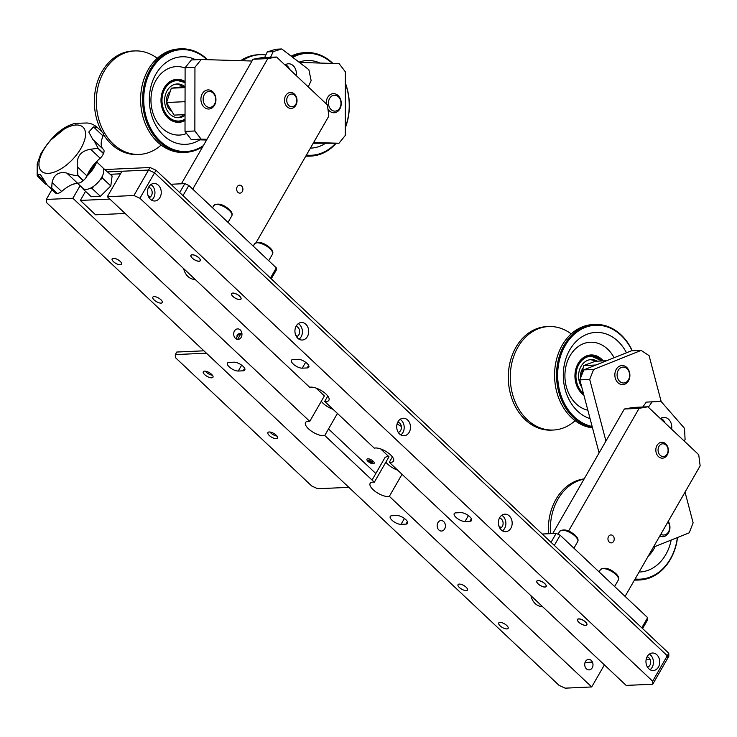 <?xml version="1.0" encoding="UTF-8"?>
<svg xmlns="http://www.w3.org/2000/svg" width="737" height="737" viewBox="0 0 737 737"><rect width="100%" height="100%" fill="white"/><g stroke="black" fill="none" stroke-linecap="round" stroke-linejoin="round"><path stroke-width="1.11" d="M148.763 186.958A8.761 6.891 87.4 0 0 148.321 196.282A8.761 6.891 87.4 0 0 154.752 200.989A8.761 6.891 87.4 0 0 159.957 197.498A8.761 6.891 87.4 0 0 160.408 188.184A8.761 6.891 87.4 0 0 153.969 183.476A8.761 6.891 87.4 0 0 148.763 186.958M151.564 200.16A8.761 6.891 87.4 0 0 153.655 197.783A8.761 6.891 87.4 0 0 150.864 184.591M296.228 326.003A8.761 6.891 87.4 0 0 295.777 335.317A8.761 6.891 87.4 0 0 302.216 340.024A8.761 6.891 87.4 0 0 307.412 336.542A8.761 6.891 87.4 0 0 307.863 327.219A8.761 6.891 87.4 0 0 301.424 322.511A8.761 6.891 87.4 0 0 296.228 326.003M299.019 339.195A8.761 6.891 87.4 0 0 301.111 336.827A8.761 6.891 87.4 0 0 298.319 323.626M499.686 517.65A8.761 6.891 87.4 0 0 499.244 526.973A8.761 6.891 87.4 0 0 505.674 531.681A8.761 6.891 87.4 0 0 510.879 528.189A8.761 6.891 87.4 0 0 511.321 518.876A8.761 6.891 87.4 0 0 504.891 514.168A8.761 6.891 87.4 0 0 499.686 517.65M502.487 530.852A8.761 6.891 87.4 0 0 504.578 528.475A8.761 6.891 87.4 0 0 501.786 515.274M647.252 656.501A8.761 6.891 87.4 0 0 646.81 665.824A8.761 6.891 87.4 0 0 653.24 670.532A8.761 6.891 87.4 0 0 658.445 667.04A8.761 6.891 87.4 0 0 658.887 657.726A8.761 6.891 87.4 0 0 652.457 653.019A8.761 6.891 87.4 0 0 647.252 656.501M650.043 669.703A8.761 6.891 87.4 0 0 652.144 667.326A8.761 6.891 87.4 0 0 649.343 654.134M398.008 421.73A8.761 6.891 87.4 0 0 397.565 431.053A8.761 6.891 87.4 0 0 403.996 435.76A8.761 6.891 87.4 0 0 409.201 432.269A8.761 6.891 87.4 0 0 409.643 422.955A8.761 6.891 87.4 0 0 403.213 418.248A8.761 6.891 87.4 0 0 398.008 421.73M400.808 434.931A8.761 6.891 87.4 0 0 402.899 432.555A8.761 6.891 87.4 0 0 400.108 419.362M468.4 515.596L465.019 521.474A7.167 2.791 29.9 0 1 456.01 517.365A7.167 2.791 29.9 0 1 454.222 513.588A7.167 2.791 29.9 0 1 455.862 512.851L460.791 512.63A7.167 2.791 29.9 0 1 468.391 515.578A7.167 2.791 29.9 0 1 471.579 520.515A7.167 2.791 29.9 0 1 469.948 521.252L471.394 518.728M305.634 362.272L302.253 368.159A7.167 2.791 29.9 0 1 293.243 364.041A7.167 2.791 29.9 0 1 291.456 360.264A7.167 2.791 29.9 0 1 293.096 359.527L298.015 359.306A7.167 2.791 29.9 0 1 305.615 362.263A7.167 2.791 29.9 0 1 308.812 367.201A7.167 2.791 29.9 0 1 307.172 367.938L308.628 365.414M585.537 621.982A5.417 2.11 29.9 0 1 586.892 624.829A5.417 2.11 29.9 0 1 583.575 625.04A5.417 2.11 29.9 0 1 578.849 622.277A5.417 2.11 29.9 0 1 577.495 619.43A5.417 2.11 29.9 0 1 580.811 619.209A5.417 2.11 29.9 0 1 585.537 621.982M239.654 296.173A5.417 2.11 29.9 0 1 240.999 299.029A5.417 2.11 29.9 0 1 237.683 299.24A5.417 2.11 29.9 0 1 232.956 296.477A5.417 2.11 29.9 0 1 231.611 293.621A5.417 2.11 29.9 0 1 234.928 293.409A5.417 2.11 29.9 0 1 239.654 296.173M198.962 257.839A5.417 2.11 29.9 0 1 200.307 260.695A5.417 2.11 29.9 0 1 196.991 260.907A5.417 2.11 29.9 0 1 192.265 258.143A5.417 2.11 29.9 0 1 190.92 255.288A5.417 2.11 29.9 0 1 194.236 255.076A5.417 2.11 29.9 0 1 198.962 257.839M392.397 456.903L389.302 462.292A11.949 4.652 -150.1 0 0 393.503 461.122A11.949 4.652 -150.1 0 0 390.527 454.84A11.949 4.652 -150.1 0 0 374.295 448.16L324.704 401.444A11.949 4.652 -150.1 0 0 328.905 400.274A11.949 4.652 -150.1 0 0 325.929 393.991A11.949 4.652 -150.1 0 0 309.697 387.312L107.335 196.705L133.922 195.508L148.552 170.054L154.558 172.799L139.919 198.253L133.922 195.508M401.37 426.456A11.949 4.652 -150.1 0 0 397.04 424.153M465.019 521.474L469.948 521.252M107.335 196.705L121.974 171.251L148.552 170.054L154.558 172.799L667.289 655.755L667.381 658.767L652.752 684.212L626.164 685.41L389.302 462.292M297.269 336.367L295.555 334.755M149.712 197.378L148.183 195.941M327.799 396.055L324.704 401.444M500.727 528.014L499.023 526.411M650.135 659.541L646.109 659.716L650.135 659.541M652.752 684.212L652.65 681.209L667.289 655.755L667.381 658.767L668.846 656.216L668.754 653.212L667.289 655.755L154.558 172.799L156.023 170.256L668.754 653.212M302.253 368.159L307.172 367.938M538.157 583.953A5.417 2.11 29.9 0 1 538.038 580.544A5.417 2.11 29.9 0 1 544.846 583.649A5.417 2.11 29.9 0 1 544.956 587.057A5.417 2.11 29.9 0 1 538.157 583.953M139.919 198.253L652.65 681.209M398.284 432.416A5.26 4.136 87.4 0 0 400.661 430.445A5.26 4.136 87.4 0 0 397.814 422.089M647.528 667.188A5.26 4.136 87.4 0 0 649.905 665.216A5.26 4.136 87.4 0 0 647.058 656.86M499.962 528.337A5.26 4.136 87.4 0 0 502.339 526.365A5.26 4.136 87.4 0 0 499.493 518M296.495 336.689A5.26 4.136 87.4 0 0 298.872 334.718A5.26 4.136 87.4 0 0 296.034 326.353M149.04 197.645A5.26 4.136 87.4 0 0 151.417 195.674A5.26 4.136 87.4 0 0 148.579 187.318M243.026 366.298A7.167 2.791 29.9 0 1 244.813 370.075A7.167 2.791 29.9 0 1 243.173 370.812L238.254 371.033A7.167 2.791 29.9 0 1 230.653 368.076A7.167 2.791 29.9 0 1 227.457 363.138A7.167 2.791 29.9 0 1 229.096 362.401L234.025 362.18A7.167 2.791 29.9 0 1 243.026 366.298M405.801 519.613A7.167 2.791 29.9 0 1 407.589 523.39A7.167 2.791 29.9 0 1 405.949 524.127L401.029 524.348A7.167 2.791 29.9 0 1 393.42 521.4A7.167 2.791 29.9 0 1 390.232 516.462A7.167 2.791 29.9 0 1 391.872 515.725L396.792 515.504A7.167 2.791 29.9 0 1 405.801 519.613M154.199 300.014A5.417 2.11 29.9 0 1 152.845 297.158A5.417 2.11 29.9 0 1 156.161 296.947A5.417 2.11 29.9 0 1 160.887 299.71A5.417 2.11 29.9 0 1 162.241 302.566A5.417 2.11 29.9 0 1 158.925 302.778A5.417 2.11 29.9 0 1 154.199 300.014M113.498 261.681A5.417 2.11 29.9 0 1 112.153 258.825A5.417 2.11 29.9 0 1 115.469 258.613A5.417 2.11 29.9 0 1 120.195 261.377A5.417 2.11 29.9 0 1 121.55 264.233A5.417 2.11 29.9 0 1 118.233 264.445A5.417 2.11 29.9 0 1 113.498 261.681M459.391 587.49A5.417 2.11 29.9 0 1 458.036 584.634A5.417 2.11 29.9 0 1 461.353 584.423A5.417 2.11 29.9 0 1 466.088 587.186A5.417 2.11 29.9 0 1 467.433 590.033A5.417 2.11 29.9 0 1 464.117 590.254A5.417 2.11 29.9 0 1 459.391 587.49M500.082 625.814A5.417 2.11 29.9 0 1 498.728 622.968A5.417 2.11 29.9 0 1 502.054 622.747A5.417 2.11 29.9 0 1 506.78 625.52A5.417 2.11 29.9 0 1 508.125 628.366A5.417 2.11 29.9 0 1 504.808 628.578A5.417 2.11 29.9 0 1 500.082 625.814M337.435 413.439L324.75 435.493L374.341 482.21A11.949 4.652 -150.1 0 0 370.14 483.38A11.949 4.652 -150.1 0 0 373.115 489.672A11.949 4.652 -150.1 0 0 389.348 496.342L591.71 686.958L565.122 688.155L559.116 685.41L46.394 202.454L46.293 199.441L72.88 198.253L309.743 421.361A11.949 4.652 -150.1 0 0 305.542 422.531A11.949 4.652 -150.1 0 0 308.517 428.823A11.949 4.652 -150.1 0 0 324.75 435.493M321.277 401.297A11.949 4.652 -150.1 0 0 323.156 403.369A11.949 4.652 -150.1 0 0 333.023 409.284M402.034 474.287L389.348 496.342M385.875 462.145A11.949 4.652 -150.1 0 0 387.754 464.218A11.949 4.652 -150.1 0 0 397.621 470.132M592.437 662.13L585.058 662.462L592.437 662.13M604.395 664.903L591.71 686.958M585.491 661.485A5.26 4.136 -92.6 0 1 591.267 660.444A5.26 4.136 -92.6 0 1 592.207 667.814A5.26 4.136 -92.6 0 1 586.44 668.846A5.26 4.136 -92.6 0 1 585.491 661.485M437.935 522.634A5.26 4.136 -92.6 0 1 443.702 521.593A5.26 4.136 -92.6 0 1 444.641 528.954A5.26 4.136 -92.6 0 1 438.874 529.995A5.26 4.136 -92.6 0 1 437.935 522.634M380.661 448.925L388.979 456.756L374.341 482.21M388.979 456.756A11.949 4.652 -150.1 0 0 384.778 457.926L372.056 480.054M316.062 388.077L324.381 395.907L309.743 421.361M234.467 330.987A5.26 4.136 -92.6 0 1 240.244 329.946A5.26 4.136 -92.6 0 1 241.183 337.306A5.26 4.136 -92.6 0 1 235.407 338.347A5.26 4.136 -92.6 0 1 234.467 330.987M80.093 185.696L72.88 198.253M51.922 189.649L46.293 199.441M235.951 338.78L237.95 335.307A11.949 4.652 29.9 0 1 240.686 334.082L241.957 334.018M375.815 473.513L328.509 428.952M242.307 191.546A3.98 3.132 -92.6 0 1 239.949 193.131A3.98 3.132 -92.6 0 1 237.019 190.994A3.98 3.132 -92.6 0 1 237.222 186.756A3.98 3.132 -92.6 0 1 239.589 185.171A3.98 3.132 -92.6 0 1 242.51 187.318A3.98 3.132 -92.6 0 1 242.307 191.546M181.413 183.789L253.021 59.255L267.789 58.592L276.541 57.025L327.403 104.94L328.831 116.087L256.117 242.537M253.021 59.255L261.764 57.689L276.541 57.025M192.725 189.133L267.789 58.592M613.626 541.308A3.98 3.132 -92.6 0 1 611.268 542.893A3.98 3.132 -92.6 0 1 608.338 540.755A3.98 3.132 -92.6 0 1 608.541 536.518A3.98 3.132 -92.6 0 1 610.909 534.933A3.98 3.132 -92.6 0 1 613.829 537.07A3.98 3.132 -92.6 0 1 613.626 541.308M552.732 533.551L624.34 409.017L639.108 408.353L647.86 406.787L698.722 454.701L700.15 465.848L625.087 596.39M624.34 409.017L633.092 407.45L647.86 406.787M568.577 531.018L639.108 408.353M179.699 192.56L184.83 183.633L188.838 185.466L182.979 195.646L270.47 278.052L276.329 267.872L276.393 269.88L271.262 278.798M188.838 185.466L276.329 267.872M170.901 184.259L184.83 183.633M551.027 542.321L556.149 533.395L560.157 535.228L554.298 545.408L641.789 627.813L647.648 617.634L647.712 619.642L642.581 628.56M560.157 535.228L647.648 617.634M542.22 534.021L556.149 533.395M661.181 401.582L649.076 355.621L641.135 350.407L631.287 350.849L583.787 369.891L593.635 369.449L589.701 379.435L579.853 379.877L583.787 369.891M685.042 492.132L693.13 522.855L689.196 532.833L653.378 547.195M605.934 441.039L589.701 379.435M599.098 452.914L579.853 379.877M593.635 369.449L641.135 350.407M201.229 59.504L194.946 67.279L185.107 67.721L191.38 59.946L201.229 59.504L252.008 61.024M299.388 62.442L339.075 63.622L345.331 71.775L345.248 135.479L338.965 143.254L313.649 142.499M313.225 143.227L338.965 143.254M194.863 130.983L201.118 139.136L191.27 139.579L185.015 131.426L194.863 130.983L194.946 67.279M206.986 139.311L201.118 139.136M206.572 140.039L191.27 139.579M185.015 131.426L185.107 67.721M648.348 407.248L652.162 401.849L646.257 402.116L661.006 401.379L684.516 428.344L685.088 439.593L684.129 440.947M642.793 407.008L646.257 402.116M542.386 606.496A14.344 11.276 -92.6 0 1 530.953 595.726M660.407 418.607A9.563 7.517 -92.6 0 1 663.807 417.382A9.563 7.517 -92.6 0 1 671.591 429.137M660.886 418.284A9.563 7.517 -92.6 0 1 664.967 422.9M661.006 401.379L652.162 401.849M270.571 57.293L273.197 51.618L267.282 51.885L275.85 49.222L281.755 48.964L308.858 69.683L311.143 80.628L308.25 86.892M264.666 57.56L267.282 51.885M195.084 279.36A14.344 11.276 -92.6 0 1 183.651 268.581M285.007 65.003A9.563 7.517 -92.6 0 1 288.407 63.778A9.563 7.517 -92.6 0 1 296.191 75.533M285.486 64.681A9.563 7.517 -92.6 0 1 289.567 69.296M281.755 48.964L273.197 51.618M667.74 447.967A6.375 5.012 87.4 0 0 661.236 444.19A6.375 5.012 87.4 0 0 658.417 452.371A6.375 5.012 87.4 0 0 664.912 456.148A6.375 5.012 87.4 0 0 667.74 447.967M667.925 447.46A7.969 6.264 87.4 0 0 659.799 442.744A7.969 6.264 87.4 0 0 656.262 452.969A7.969 6.264 87.4 0 0 664.387 457.686A7.969 6.264 87.4 0 0 667.925 447.46M290.378 94.244A6.375 5.012 87.4 0 0 286.933 102.019A6.375 5.012 87.4 0 0 293.133 106.57A6.375 5.012 87.4 0 0 296.578 98.795A6.375 5.012 87.4 0 0 290.378 94.244M289.051 92.742A7.969 6.264 87.4 0 0 284.749 102.471A7.969 6.264 87.4 0 0 292.488 108.155A7.969 6.264 87.4 0 0 296.799 98.436A7.969 6.264 87.4 0 0 289.051 92.742M161.145 145.06A51.793 40.701 -92.6 0 1 139.367 154.411A51.793 40.701 -92.6 0 1 98.869 119.661A51.793 40.701 -92.6 0 1 112.227 60.941A51.793 40.701 -92.6 0 1 134.724 50.927L132.752 51.019A51.793 40.701 87.4 0 0 110.255 61.024A51.793 40.701 87.4 0 0 101.826 131.739M134.724 50.927A51.793 40.701 -92.6 0 1 157.248 58.287M202.813 146.58A51.793 40.701 -92.6 0 1 185.641 152.329L183.67 152.421A51.793 40.701 -92.6 0 1 143.171 117.671A51.793 40.701 -92.6 0 1 156.53 58.951A51.793 40.701 -92.6 0 1 179.027 48.937L180.989 48.845A51.793 40.701 -92.6 0 1 207.585 59.697M185.641 152.329A51.793 40.701 -92.6 0 1 145.143 117.579A51.793 40.701 -92.6 0 1 158.501 58.859A51.793 40.701 -92.6 0 1 180.989 48.845M207.051 59.679A51 40.074 87.4 0 0 159.376 59.485A51 40.074 87.4 0 0 150.32 127.676A51 40.074 87.4 0 0 203.375 145.604M199.764 139.827A43.824 34.446 -92.6 0 1 154.761 123.337A43.824 34.446 -92.6 0 1 162.813 65.261A43.824 34.446 -92.6 0 1 195.637 59.752M186.599 133.489A34.261 26.928 -92.6 0 1 154.153 116.354A34.261 26.928 -92.6 0 1 161.486 73.23A34.261 26.928 -92.6 0 1 185.107 68.034M185.033 120.527A21.511 16.905 -92.6 0 1 163.439 111.582A21.511 16.905 -92.6 0 1 167.594 83.502A21.511 16.905 -92.6 0 1 185.088 81.567M176.576 80.158A20.719 16.278 87.4 0 0 167.483 84.165A20.719 16.278 87.4 0 0 162.158 107.713A20.719 16.278 87.4 0 0 178.437 121.55M103.337 134.318A51.793 40.701 87.4 0 0 137.395 154.503L139.367 154.411M185.061 102.379L184.508 101.706L185.061 100.619M185.079 86.404L171.297 88.191L166.599 102.507L174.089 115.11L185.042 114.622M166.599 102.507L184.508 101.706M171.297 88.191L185.079 87.574M214.384 93.802A9.563 7.517 -92.6 0 1 215.259 103.631A9.563 7.517 -92.6 0 1 208.847 109.012A9.563 7.517 -92.6 0 1 202.463 105.124A9.563 7.517 -92.6 0 1 201.588 95.294A9.563 7.517 -92.6 0 1 207.991 89.914A9.563 7.517 -92.6 0 1 214.384 93.802M204.444 104.138A7.969 6.264 87.4 0 0 213.223 105.842A7.969 6.264 87.4 0 0 214.375 94.704A7.969 6.264 87.4 0 0 205.586 93A7.969 6.264 87.4 0 0 204.444 104.138M170.864 110.836A11.792 9.268 -92.6 0 1 167.152 96.206A11.792 9.268 -92.6 0 1 169.446 92.079M182.5 86.597A16.896 13.275 87.4 0 0 176.06 84.064M177.571 117.699A16.896 13.275 87.4 0 0 183.67 114.677M185.042 115.267A16.896 13.275 -92.6 0 1 178.658 117.708A16.896 13.275 -92.6 0 1 165.622 94.06A16.896 13.275 -92.6 0 1 177.147 83.963A16.896 13.275 -92.6 0 1 184.582 86.432M242.409 60.738A51.793 40.701 -92.6 0 1 260.041 54.676L258.07 54.759A51.793 40.701 87.4 0 0 240.649 60.683M260.041 54.676A51.793 40.701 -92.6 0 1 265.873 54.943M291.143 56.141A51.793 40.701 -92.6 0 1 304.344 52.686L306.306 52.594A51.793 40.701 -92.6 0 1 332.903 63.437M291.87 56.694A51.793 40.701 -92.6 0 1 306.306 52.594M345.312 82.857A51.793 40.701 -92.6 0 1 345.257 128.008M345.257 127.427A51 40.074 87.4 0 0 345.312 83.355M332.369 63.428A51 40.074 87.4 0 0 292.727 57.348M325.081 143.577A43.824 34.446 -92.6 0 1 310.415 148.119M299.019 62.157A43.824 34.446 -92.6 0 1 320.005 63.05M306.408 155.083A51 40.074 87.4 0 0 335.528 143.411M336.044 143.383A51.793 40.701 -92.6 0 1 310.959 156.078A51.793 40.701 -92.6 0 1 305.929 155.912M310.959 156.078L308.987 156.17A51.793 40.701 -92.6 0 1 305.791 156.152M326.251 103.853A9.563 7.517 -92.6 0 1 333.308 93.654A9.563 7.517 -92.6 0 1 339.204 96.796A9.563 7.517 -92.6 0 1 340.724 106.929A9.563 7.517 -92.6 0 1 334.174 112.761A9.563 7.517 -92.6 0 1 328.269 109.62A9.563 7.517 -92.6 0 1 327.937 109.122M330.167 108.505A7.969 6.264 87.4 0 0 339.029 109.076A7.969 6.264 87.4 0 0 339.278 97.828A7.969 6.264 87.4 0 0 330.425 97.256A7.969 6.264 87.4 0 0 330.167 108.505M548.669 326.546L546.707 326.638A51.793 40.701 87.4 0 0 519.097 342.438A51.793 40.701 87.4 0 0 512.197 399.463A51.793 40.701 87.4 0 0 551.35 430.122L553.321 430.03A51.793 40.701 -92.6 0 1 514.168 399.371A51.793 40.701 -92.6 0 1 521.068 342.355A51.793 40.701 -92.6 0 1 548.669 326.546A51.793 40.701 -92.6 0 1 571.203 333.907M592.502 427.865A51.793 40.701 -92.6 0 1 557.448 394.369A51.793 40.701 -92.6 0 1 565.371 340.365A51.793 40.701 -92.6 0 1 592.981 324.556L594.943 324.473A51.793 40.701 -92.6 0 1 632.309 350.803M592.401 427.469A51.793 40.701 -92.6 0 1 559.051 393.033A51.793 40.701 -92.6 0 1 567.343 340.273A51.793 40.701 -92.6 0 1 594.943 324.473M632.097 350.812A51 40.074 87.4 0 0 568.291 340.807A51 40.074 87.4 0 0 559.991 392.25A51 40.074 87.4 0 0 592.143 426.493M590.079 418.671A43.824 34.446 -92.6 0 1 572.437 345.782A43.824 34.446 -92.6 0 1 626.478 352.774M587.85 410.205A34.261 26.928 -92.6 0 1 566.44 387.109A34.261 26.928 -92.6 0 1 572.059 352.682A34.261 26.928 -92.6 0 1 614.096 357.74M583.897 395.207A21.511 16.905 -92.6 0 1 579.42 361.526A21.511 16.905 -92.6 0 1 603.262 360.89M590.53 355.778A20.719 16.278 87.4 0 0 579.393 362.097A20.719 16.278 87.4 0 0 583.722 394.553M575.1 420.689A51.793 40.701 -92.6 0 1 553.321 430.03M606.615 360.743L595.45 361.241L583.704 365.561L595.957 365.008M583.704 365.561L581.161 376.57M627.473 368.205A9.563 7.517 -92.6 0 1 629.453 378.505A9.563 7.517 -92.6 0 1 622.802 384.64A9.563 7.517 -92.6 0 1 617.274 381.969A9.563 7.517 -92.6 0 1 615.294 371.66A9.563 7.517 -92.6 0 1 621.945 365.534A9.563 7.517 -92.6 0 1 627.473 368.205M619.108 380.771A7.969 6.264 87.4 0 0 627.961 380.568A7.969 6.264 87.4 0 0 627.611 369.311A7.969 6.264 87.4 0 0 618.758 369.513A7.969 6.264 87.4 0 0 619.108 380.771M580.526 378.182A11.792 9.268 -92.6 0 1 580.627 373.723A11.792 9.268 -92.6 0 1 582.709 368.583M595.164 361.333A16.896 13.275 87.4 0 0 590.015 359.684M581.779 387.183A16.896 13.275 -92.6 0 1 578.895 372.397A16.896 13.275 -92.6 0 1 591.092 359.582A16.896 13.275 -92.6 0 1 597.219 361.158M677.543 537.503A51.793 40.701 -92.6 0 1 639.642 579.982L637.68 580.065A51.793 40.701 -92.6 0 1 634.483 580.056M639.642 579.982A51.793 40.701 -92.6 0 1 634.621 579.807M635.091 578.987A51 40.074 87.4 0 0 677.386 537.568M655.129 546.495A34.261 26.928 -92.6 0 1 648.192 556.214M671.186 540.055A43.824 34.446 -92.6 0 1 639.099 572.023M550.475 533.652A51.793 40.701 -92.6 0 1 584.026 479.133M584.174 478.884A51.793 40.701 87.4 0 0 548.503 533.745M668.284 521.271A9.563 7.517 -92.6 0 1 668.413 533.063A9.563 7.517 -92.6 0 1 662.858 536.665A9.563 7.517 -92.6 0 1 659.818 535.992M660.822 534.242A7.969 6.264 87.4 0 0 668.395 532.031A7.969 6.264 87.4 0 0 667.998 521.768M192.357 258.143A5.279 2.054 29.9 0 1 191.04 256.365A5.279 2.054 29.9 0 1 193.334 254.919A5.279 2.054 29.9 0 1 198.87 257.849A5.279 2.054 29.9 0 1 199.322 261.128A5.279 2.054 29.9 0 1 192.357 258.143M538.24 583.944A5.279 2.054 29.9 0 1 536.923 582.166A5.279 2.054 29.9 0 1 539.217 580.719A5.279 2.054 29.9 0 1 544.763 583.649A5.279 2.054 29.9 0 1 545.214 586.938A5.279 2.054 29.9 0 1 538.24 583.944M578.932 622.277A5.279 2.054 29.9 0 1 577.615 620.499A5.279 2.054 29.9 0 1 579.908 619.052A5.279 2.054 29.9 0 1 585.454 621.982A5.279 2.054 29.9 0 1 585.906 625.262A5.279 2.054 29.9 0 1 578.932 622.277M233.049 296.467A5.279 2.054 29.9 0 1 231.731 294.689A5.279 2.054 29.9 0 1 234.025 293.243A5.279 2.054 29.9 0 1 239.562 296.173A5.279 2.054 29.9 0 1 240.013 299.462A5.279 2.054 29.9 0 1 233.049 296.467M80.342 200.427L109.877 199.101L125.143 213.472L95.598 214.799L80.342 200.427L85.566 191.334M110.32 174.282L120.49 173.821M373.106 461.15A4.127 1.603 29.9 0 1 373.456 463.72A4.127 1.603 29.9 0 1 368.003 461.38A4.127 1.603 29.9 0 1 366.971 459.989A4.127 1.603 29.9 0 1 368.767 458.856A4.127 1.603 29.9 0 1 373.106 461.15M212.431 375.262A5.574 2.174 29.9 0 1 206.157 372.093A5.574 2.174 29.9 0 1 205.31 371.162M211.583 374.332A5.574 2.174 29.9 0 1 212.975 377.261A5.574 2.174 29.9 0 1 209.557 377.482A5.574 2.174 29.9 0 1 204.693 374.636A5.574 2.174 29.9 0 1 203.301 371.706A5.574 2.174 29.9 0 1 206.719 371.485A5.574 2.174 29.9 0 1 211.583 374.332M277.029 436.111A5.574 2.174 29.9 0 1 270.755 432.941A5.574 2.174 29.9 0 1 269.908 432.011M276.182 435.18A5.574 2.174 29.9 0 1 277.573 438.11A5.574 2.174 29.9 0 1 274.164 438.331A5.574 2.174 29.9 0 1 269.291 435.484A5.574 2.174 29.9 0 1 267.899 432.555A5.574 2.174 29.9 0 1 271.317 432.333A5.574 2.174 29.9 0 1 276.182 435.18M237.093 336.8A12.75 4.966 29.9 0 1 237.259 334.911A12.75 4.966 29.9 0 1 240.17 333.603L241.92 333.52M147.934 195.222L150.026 197.194M348.841 487.341L317.711 488.742L311.714 485.996L175.388 357.592L175.295 354.58L176.751 352.037L203.9 350.821M175.295 354.58L206.415 353.189M107.777 171.887L148.552 170.054L150.016 167.511L156.023 170.256M105.262 169.519L150.016 167.511M498.802 525.711L501.04 527.821M103.106 168.091L112.107 175.968L110.799 185.945L100.398 196.328L92.18 188.589L90.236 188.285M83.521 188.81L83.032 188.46M100.398 196.328L91.296 196.733L83.088 189.004M92.705 187.742L92.632 186.968M103.889 168.229L103.53 168.957M102.406 176.051L102.581 178.207L100.168 179.773M110.799 185.945L102.581 178.207M93.7 186.249L92.18 188.589M77.468 183.227L82.931 188.368A14.344 6.891 -46.7 0 0 86.174 189.381A14.344 6.891 -46.7 0 0 99.891 180.15A14.344 6.891 -46.7 0 0 102.6 167.492L97.137 162.352M51.277 139.615L64.856 128.579M37.163 164.084L40.765 153.932C51.249 136.594 62.737 126.395 75.238 123.355M44.202 180.98L37.209 174.383L37.172 175.793L45.482 184.001A7.969 3.832 133.3 0 0 46.551 184.517M97.993 148.073L103.595 153.342A7.969 3.832 133.3 0 0 103.668 149.639L94.078 140.61L97.993 148.073A39.844 19.144 -46.7 0 1 97.883 148.349L103.484 153.618A7.969 3.832 133.3 0 1 100.204 158.262A23.906 11.488 -46.7 0 0 87.012 175.95L77.422 166.921L77.836 175.222A39.844 19.144 -46.7 0 1 77.569 175.452L83.17 180.731A7.969 3.832 133.3 0 1 78.076 183.181A7.969 3.832 133.3 0 1 77.496 183.163L66.772 173.057C58.849 171.399 53.948 174.531 52.078 182.454L61.668 191.482A7.969 3.832 133.3 0 1 57.283 193.453A39.844 19.144 -46.7 0 1 57.062 193.463L47.417 185.402L40.36 174.503L37.209 174.383M75.57 123.963C74.557 123.337 75.506 123.097 78.417 123.254L86.883 122.996C90.467 123.162 93.829 124.544 96.971 127.16A39.844 19.144 -46.7 0 1 97.091 127.28L93.488 126.921L88.79 132.024L92.807 139.459L94.078 140.61M93.488 126.921L103.069 135.958A7.969 3.832 133.3 0 0 102.692 132.549L97.091 127.28M103.069 135.958A23.906 11.488 -46.7 0 0 102.775 148.8M97.883 148.349L90.614 149.224C80.563 150.947 76.16 156.852 77.422 166.921M100.204 158.262L90.614 149.224M87.012 175.95A7.969 3.832 133.3 0 1 83.438 180.501L77.836 175.222M52.078 182.454L51.682 188.175L57.283 193.453M77.496 183.163A23.906 11.488 -46.7 0 0 61.668 191.482M77.569 175.452C75.957 175.756 72.742 175.148 67.915 173.6L66.772 173.057M57.062 193.463A7.969 3.832 133.3 0 1 55.367 192.891L47.417 185.402M76.151 125.004A30.281 14.556 133.3 0 1 80.95 148.34A30.281 14.556 133.3 0 1 48.338 173.361A30.281 14.556 133.3 0 1 43.538 150.026A30.281 14.556 133.3 0 1 76.151 125.004M372.434 461.961L368.933 459.989L368.537 460.809L372.038 462.772L372.434 461.961M244.629 368.288L243.173 370.812M407.395 521.603L405.949 524.127M241.635 365.147L238.254 371.033M404.41 518.47L401.029 524.348M237.627 339.388L240.686 334.082M185.033 119.118A20.24 15.91 -92.6 0 1 167.069 115.35A20.24 15.91 -92.6 0 1 163.19 92.715A20.24 15.91 -92.6 0 1 185.079 82.986M178.336 121.55L185.033 119.505A20.719 16.278 -92.6 0 1 178.538 121.541A20.719 16.278 -92.6 0 1 162.545 92.54A20.719 16.278 -92.6 0 1 176.677 80.149A20.719 16.278 -92.6 0 1 185.088 82.664M583.409 393.365A20.24 15.91 -92.6 0 1 576.325 371.595A20.24 15.91 -92.6 0 1 601.816 360.955M583.676 394.369A20.719 16.278 -92.6 0 1 575.661 371.494A20.719 16.278 -92.6 0 1 590.632 355.768A20.719 16.278 -92.6 0 1 602.074 360.946M229.235 210.367A10.355 4.035 -150.1 0 0 220.197 205.079A10.355 4.035 -150.1 0 0 213.859 205.485C217.866 202.822 223.016 204.149 229.318 209.474C231.869 211.943 232.708 214.052 231.814 215.812A10.355 4.035 -150.1 0 0 229.235 210.367M575.127 536.168A10.355 4.035 -150.1 0 0 566.08 530.88A10.355 4.035 -150.1 0 0 559.742 531.294C563.75 528.622 568.909 529.958 575.21 535.274C577.762 537.743 578.591 539.862 577.707 541.621A10.355 4.035 -150.1 0 0 575.127 536.168M615.819 574.501A10.355 4.035 -150.1 0 0 606.781 569.213A10.355 4.035 -150.1 0 0 600.434 569.618C604.441 566.956 609.6 568.282 615.902 573.607C618.454 576.076 619.283 578.186 618.398 579.955A10.355 4.035 -150.1 0 0 615.819 574.501M269.926 248.691A10.355 4.035 -150.1 0 0 260.889 243.403A10.355 4.035 -150.1 0 0 254.551 243.818C258.558 241.156 263.717 242.482 270.018 247.798C272.57 250.267 273.399 252.386 272.506 254.145A10.355 4.035 -150.1 0 0 269.926 248.691M86.938 176.097A20.719 9.959 -46.7 0 0 96.805 161.348M185.088 82.618L176.484 80.158M602.147 360.937L590.429 355.778M212.532 207.788L213.859 205.485M228.037 222.39L231.814 215.812M558.038 534.261L559.742 531.294M573.92 548.19L577.707 541.621M536.923 582.166L536.683 581.53M545.214 586.938L545.887 586.818M599.117 571.921L600.434 569.618M614.612 586.523L618.398 579.955M253.224 246.112L254.551 243.818M268.729 260.723L272.506 254.145M97.597 160.583L85.216 178.667M77.615 183.172L73.027 184.25M37.2 163.89L37.172 175.793"/></g></svg>
